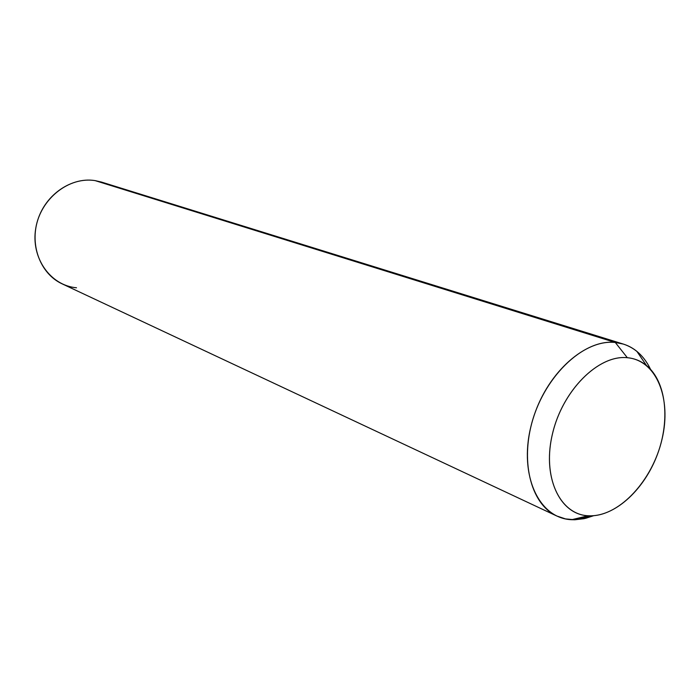 <?xml version="1.0" encoding="UTF-8"?>
<svg xmlns="http://www.w3.org/2000/svg" width="700" height="700" viewBox="0 0 700 700"><rect width="100%" height="100%" fill="white"/><g stroke="black" fill="none" stroke-linecap="round" stroke-linejoin="round"><path stroke-width="1.05" d="M556.727 515.979L62.099 283.832C40.74 274.024 29.523 245.586 37.791 219.94C45.85 194.224 71.689 176.864 95.086 180.609L615.291 342.475C585.742 339.15 548.756 371.376 534.161 415.319C519.295 459.2 530.276 504.061 556.727 515.979L565.495 518.901L574.831 519.767L585.567 518.341L593.722 515.681L584.211 518.656L574.831 519.767L590.992 515.821C616.604 515.401 644.892 488.521 657.571 454.029C670.364 419.58 666.085 381.421 646.459 365.47C640.894 360.973 634.515 358.382 627.331 357.709L615.291 342.475C623.411 343.315 630.621 346.29 636.904 351.4C642.477 355.994 647.01 361.944 650.501 369.25C644.298 356.396 635.259 348.005 623.385 344.094L615.291 342.475L627.331 357.709C598.701 354.602 562.887 389.891 552.615 433.256C541.931 476.595 559.554 514.64 588.184 515.76L590.992 515.821L574.831 519.767L571.646 519.706C539.245 518.569 518.866 475.877 530.793 427.026C542.273 378.14 582.934 338.625 615.291 342.475L95.086 180.609L101.553 182.096L623.385 344.094M590.992 515.821C561.461 516.854 542.054 479.517 552.116 435.365C561.741 391.195 598.194 354.506 627.331 357.709C656.626 360.246 671.799 398.711 662.016 439.276C652.636 479.876 620.41 515.428 590.992 515.821M574.831 519.767L573.668 519.225M107.765 184.555L95.086 180.609C69.002 176.312 40.521 198.713 35.77 228.252C30.634 257.74 50.383 285.556 76.493 287.779M646.459 365.47L636.904 351.4M588.184 515.76L571.646 519.706"/></g></svg>
